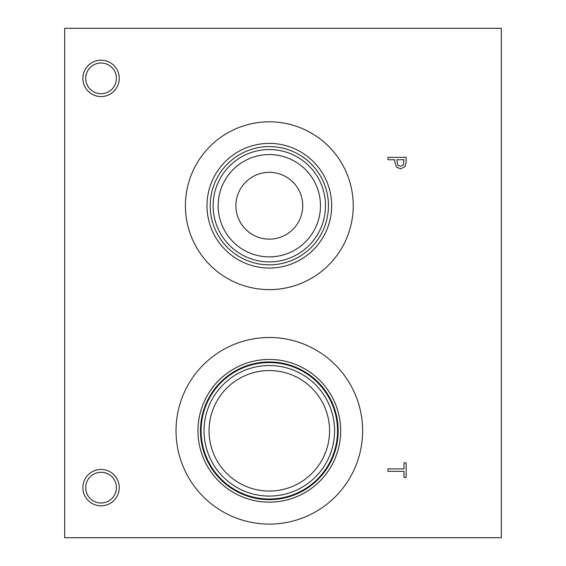 <?xml version="1.0" encoding="UTF-8"?>
<svg xmlns="http://www.w3.org/2000/svg" width="566" height="566" viewBox="0 0 566 566"><rect width="100%" height="100%" fill="white"/><g stroke="black" fill="none" stroke-linecap="round" stroke-linejoin="round"><path stroke-width="0.85" d="M64.687 28.3L501.313 28.3L501.313 537.7L64.687 537.7L64.687 28.3M403.346 165.01L404.039 159.768L396.78 159.768L397.87 165.293L400.572 166.326L403.346 165.01M404.994 166.68L400.643 168.845L396.603 167.253L394.721 161.812L394.721 159.768L387.936 159.768L387.936 157.348L406.126 157.348L406.126 161.918L404.994 166.68M176.026 430.797A93.291 93.291 0 0 1 269.317 337.506A93.291 93.291 0 0 1 362.615 430.797A93.291 93.291 0 0 1 269.317 524.095A93.291 93.291 0 0 1 176.026 430.797M269.317 289.622A83.902 83.902 0 0 1 185.415 205.72A83.902 83.902 0 0 1 269.317 121.81A83.902 83.902 0 0 1 353.226 205.72A83.902 83.902 0 0 1 269.317 289.622M101.073 505.827A18.19 18.19 0 0 1 82.877 487.63A18.19 18.19 0 0 1 101.073 469.44A18.19 18.19 0 0 1 119.263 487.63A18.19 18.19 0 0 1 101.073 505.827M101.073 96.56A18.19 18.19 0 0 1 82.877 78.37A18.19 18.19 0 0 1 101.073 60.173A18.19 18.19 0 0 1 119.263 78.37A18.19 18.19 0 0 1 101.073 96.56M387.936 471.322L387.936 468.91L403.975 468.91L403.975 462.804L406.126 462.804L406.126 477.428L403.975 477.428L403.975 471.322L387.936 471.322M101.073 63.01A15.353 15.353 0 0 0 87.772 86.046A15.353 15.353 0 0 0 114.367 86.046A15.353 15.353 0 0 0 101.073 63.01M101.073 472.277A15.353 15.353 0 0 0 87.772 495.314A15.353 15.353 0 0 0 114.367 495.314A15.353 15.353 0 0 0 101.073 472.277M269.317 172.312A33.408 33.408 0 0 0 240.387 222.424A33.408 33.408 0 0 0 298.254 222.424A33.408 33.408 0 0 0 269.317 172.312M269.317 154.56A51.159 51.159 0 0 1 313.621 231.296A51.159 51.159 0 0 1 225.013 231.296A51.159 51.159 0 0 1 269.317 154.56M269.317 149.537A56.183 56.183 0 0 0 220.669 233.808A56.183 56.183 0 0 0 317.972 233.808A56.183 56.183 0 0 0 269.317 149.537M269.317 146.587A59.126 59.126 0 0 1 320.526 235.279A59.126 59.126 0 0 1 218.115 235.279A59.126 59.126 0 0 1 269.317 146.587M269.317 143.389A62.331 62.331 0 0 0 215.342 236.878A62.331 62.331 0 0 0 323.299 236.878A62.331 62.331 0 0 0 269.317 143.389M269.317 370.546A60.258 60.258 0 0 1 321.502 460.929A60.258 60.258 0 0 1 217.139 460.929A60.258 60.258 0 0 1 269.317 370.546M269.317 365.523A65.274 65.274 0 0 0 212.788 463.434A65.274 65.274 0 0 0 325.846 463.434A65.274 65.274 0 0 0 269.317 365.523M337.541 430.797A68.224 68.224 0 0 1 269.317 499.021A68.224 68.224 0 0 1 201.093 430.797A68.224 68.224 0 0 1 269.317 362.573A68.224 68.224 0 0 1 337.541 430.797M197.966 430.797A71.351 71.351 0 0 1 269.317 359.445A71.351 71.351 0 0 1 340.668 430.797A71.351 71.351 0 0 1 269.317 502.148A71.351 71.351 0 0 1 197.966 430.797M200.477 430.797A68.84 68.84 0 0 1 269.317 361.957A68.84 68.84 0 0 1 338.164 430.797A68.84 68.84 0 0 1 269.317 499.644A68.84 68.84 0 0 1 200.477 430.797"/></g></svg>
